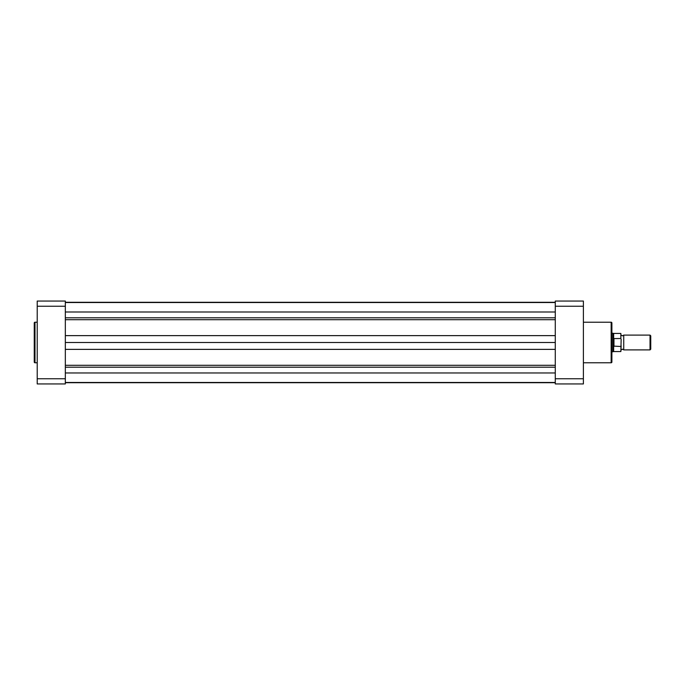 <?xml version="1.0" encoding="UTF-8"?>
<svg xmlns="http://www.w3.org/2000/svg" width="685" height="685" viewBox="0 0 685 685"><rect width="100%" height="100%" fill="white"/><g stroke="black" fill="none" stroke-linecap="round" stroke-linejoin="round"><path stroke-width="1.03" d="M621.149 335.102L622.442 335.838L623.735 335.102L623.735 349.898L622.442 349.162L621.149 349.898M650.031 335.102L650.75 335.821L650.75 349.179L650.031 349.898L650.031 335.102L623.735 335.102M611.893 333.252L613.006 333.252L613.006 342.5L613.743 338.587L620.85 338.51L620.85 333.432L620.85 338.51M620.85 346.49L613.649 346.113L613.649 351.568L620.85 351.568L621.149 339.238M621.149 345.762L620.85 351.568M613.649 346.113L613.006 342.5L613.006 351.748L613.649 351.568M613.743 346.413L613.743 338.587M613.965 346.49L613.965 338.51M620.85 333.432L613.649 333.432L613.649 338.887M65.332 302.539L555.278 302.539M65.332 382.709L555.278 382.709M65.332 342.5L555.278 342.5M65.332 302.291L555.278 302.291M34.25 362.04L34.25 322.96A0.736 0.736 0 0 1 34.986 322.224L34.986 362.776A0.736 0.736 0 0 1 34.25 362.04L34.25 322.96M37.213 322.224L34.986 322.224M37.213 362.776L34.986 362.776M37.213 378.754L37.213 383.942L65.332 383.942L65.332 301.058L37.213 301.058L37.213 378.754L65.332 378.754M65.332 306.246L37.213 306.246M611.893 322.96L611.893 362.04A0.736 0.736 0 0 1 611.157 362.776L611.157 322.224A0.736 0.736 0 0 1 611.893 322.96M583.397 362.776L611.157 362.776M583.397 322.224L611.157 322.224M583.397 378.754L583.397 383.942L555.278 383.942L555.278 378.754L583.397 378.754L583.397 306.246L555.278 306.246L555.278 378.754M555.278 306.246L555.278 301.058L583.397 301.058L583.397 306.246M65.332 372.974L555.278 372.974M65.332 367.194L555.278 367.194M65.332 365.293L555.278 365.293M65.332 349.376L555.278 349.376M65.332 335.624L555.278 335.624M65.332 319.707L555.278 319.707M65.332 317.806L555.278 317.806M65.332 312L555.278 312M613.649 333.432L613.006 333.252M611.893 351.748L613.006 351.748M623.735 349.898L650.031 349.898M65.332 382.461L555.278 382.461"/></g></svg>
